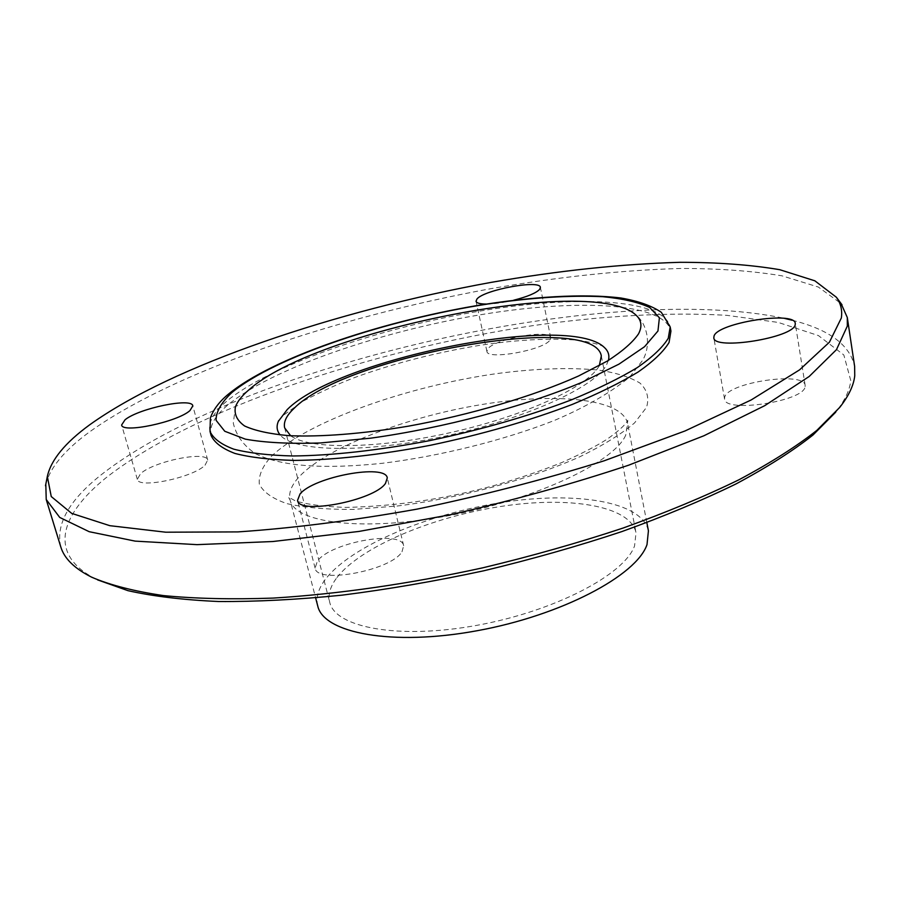 <?xml version="1.0" encoding="UTF-8"?>
<svg xmlns="http://www.w3.org/2000/svg" width="900" height="900" viewBox="0 0 900 900"><rect width="100%" height="100%" fill="white"/><g stroke="black" fill="none" stroke-linecap="round" stroke-linejoin="round"><path stroke-width="0.67" stroke-dasharray="4.5 3.38" d="M805.117 386.606L805.151 385.335C804.42 371.07 727.695 382.545 724.702 397.147L724.545 399.004C724.354 413.404 804.364 401.31 805.117 386.606M550.102 339.84L550.71 337.725C550.305 328.804 494.561 338.805 487.766 348.93L486.923 351.394C486.832 360.428 544.624 349.942 550.102 339.84M205.031 465.221L207.697 460.046C206.651 450.54 153.956 461.261 140.546 473.67L137.34 479.351C138.015 489.049 193.016 477.596 205.031 465.221M401.996 551.767L403.65 545.681C401.636 529.582 330.694 542.374 317.407 561.06L315.113 568.102C316.463 584.471 391.129 570.533 401.996 551.767M317.734 605.947C315.697 597.42 318.409 588.33 325.89 578.678C351.968 545.602 427.995 513.889 501.671 502.515C575.269 491.006 642.015 501.255 648.428 530.82M91.901 577.305L97.538 579.859C47.34 555.3 59.411 515.644 105.424 478.271C192.667 409.376 370.35 350.201 532.879 325.631C602.741 315.776 669.274 311.94 726.773 315.326L778.252 322.436L818.426 335.576L843.829 354.983L850.793 380.632C849.69 390.274 844.684 400.781 835.751 412.144L835.729 412.166M60.739 546.761C55.631 524.295 68.996 500.389 100.856 475.065C240.683 364.838 608.445 280.8 784.564 318.397M45.799 484.211C50.085 467.719 64.271 450.574 88.358 432.776C172.429 371.891 335.936 317.014 490.781 288.697C558.169 276.896 621.551 270.157 680.94 268.459C718.762 268.47 752.49 270.945 782.123 275.861L818.291 287.021L841.072 303.525M211.129 435.532C209.036 426.442 214.504 416.34 227.542 405.225C269.887 369.709 375.277 333.045 474.424 315.787C573.345 298.474 664.076 301.86 670.939 331.065M608.4 360.416L606.476 364.984C594.821 387.214 524.903 419.175 444.285 436.32C363.668 453.589 293.4 451.688 280.204 434.981M336.983 577.508C360.652 546.908 431.201 517.252 499.77 506.621C568.294 495.844 630.124 505.429 636.03 532.699L634.567 545.884C624.476 574.639 554.501 611.381 476.539 625.399C398.554 639.653 335.126 627.581 329.726 602.291C327.881 594.54 330.3 586.283 336.983 577.508M599.31 365.647L599.107 366.007C587.914 386.584 525.476 415.721 451.507 432.382C377.572 449.156 309.127 449.629 290.666 435.769M486.236 304.054C494.066 303.986 503.201 302.715 513.63 300.229M792.113 320.231C829.024 329.456 849.859 344.846 854.629 366.39M625.714 435.173C614.306 461.981 536.512 499.095 450.124 515.408C363.713 531.934 294.795 523.181 290.104 500.051C288.405 492.829 291.532 484.942 299.498 476.426C327.262 447.165 405.27 417.285 480.094 404.809C554.85 392.22 622.035 398.385 627.592 423.382L625.714 435.173M271.181 456.559C307.114 421.56 406.811 386.269 496.811 373.59C535.759 368.46 569.745 367.312 598.759 370.125C616.275 372.814 629.977 377.111 639.866 383.006C647.156 389.79 649.384 397.912 646.526 407.385L634.579 422.887C621.45 434.014 603.27 445.275 580.039 456.683C529.965 479.205 460.373 498.094 397.26 506.025L353.171 509.411C326.576 509.569 304.493 507.634 286.909 503.629C272.374 498.566 263.171 492.053 259.312 484.088C258.469 475.549 262.429 466.369 271.181 456.559M210.015 431.471C207.945 422.46 213.446 412.425 226.507 401.366C268.942 366.053 374.434 329.479 473.636 312.165C572.614 294.795 663.367 297.968 670.185 326.914M805.151 385.335L795.274 323.404M550.71 337.725L540.382 287.381M207.697 460.046L192.814 405.855M403.65 545.681L387.281 477.911M646.841 522.619L627.592 423.382L627.739 420.277C626.692 422.741 622.395 428.411 606.915 439.335C596.002 446.265 581.051 453.971 562.072 462.442C541.53 470.689 519.176 478.305 495.022 485.303C445.838 498.87 396.124 506.25 345.881 507.42C323.674 506.632 306.81 504.439 295.29 500.827L288.473 497.126L290.104 500.051L315.63 597.87M835.751 412.144L839.722 407.407M235.463 406.822L233.291 423.18C236.194 435.611 243.709 445.849 255.836 453.892C282.296 466.853 325.901 469.215 382.545 463.264C439.988 456.221 503.989 440.269 554.164 420.536C584.854 407.543 610.076 393.007 629.82 376.931L642.825 360.045C652.072 343.586 646.211 323.055 636.581 315.686M604.249 347.344L602.617 346.219C600.424 344.812 593.73 343.024 582.548 340.841C558.293 337.624 519.964 339.165 479.419 345.397C437.164 352.35 396.945 362.565 358.774 376.02C342.214 382.027 323.73 390.353 303.311 401.017L282.892 415.642L278.674 420.593M601.324 355.95L636.03 532.699M284.659 427.894L329.726 602.291M315.113 568.102L297.54 500.377M137.34 479.351L121.635 424.98M486.923 351.394L476.032 301.275M724.545 399.004L713.824 337.759"/><path stroke-width="1.35" d="M795.217 324.551L795.274 323.404C794.801 310.635 717.334 322.909 714.026 336.094L713.824 337.759C713.34 350.696 794.194 337.759 795.217 324.551M513.63 300.229C527.501 296.685 536.197 293.04 539.73 289.294L540.382 287.381C540.191 279.416 484.009 289.822 476.933 299.048L476.032 301.275C476.55 303.075 479.947 304.009 486.236 304.054M189.979 410.569L192.814 405.855C192.06 397.339 138.881 408.319 125.032 419.794L121.635 424.98C121.995 433.676 177.547 421.988 189.979 410.569M385.459 483.446L387.281 477.911C385.695 463.466 313.954 476.775 300.049 493.954L297.54 500.377C298.418 515.115 374.017 500.659 385.459 483.446M646.841 522.619L648.428 530.82L647.01 544.556C636.727 575.483 561.398 615.465 476.798 630.788C392.175 646.357 323.55 633.206 317.734 605.947L315.63 597.87M835.729 412.166L812.981 435.026C792.709 451.012 767.059 467.314 736.054 483.907C702.158 500.434 664.065 516.341 621.754 531.619C577.597 546.266 531.551 559.327 483.637 570.814C435.454 581.153 388.294 589.275 342.135 595.148C297.382 599.648 256.151 601.762 218.441 601.504C183.308 599.94 153.146 596.317 127.946 590.659L97.549 579.87M841.072 303.525L847.305 317.531L854.629 366.39L854.752 375.728C853.717 385.414 848.7 395.966 839.722 407.407L816.784 430.425C796.309 446.558 770.377 462.994 738.979 479.756C704.644 496.474 666.011 512.561 623.104 528.041C578.295 542.869 531.574 556.121 482.94 567.776C409.68 583.841 337.478 594.18 273.24 598.084C232.144 599.535 195.536 598.702 163.406 595.586C134.235 591.278 110.407 585.18 91.901 577.305C74.565 568.654 64.181 558.472 60.739 546.761L46.226 499.534L45.799 484.211M847.305 317.531L847.316 326.104L836.482 349.639L809.179 376.481L764.775 405.641L703.879 435.78L628.605 465.21C572.355 483.93 513.113 500.411 450.877 514.631L359.089 531.416L272.858 541.519L197.044 544.646L135.157 541.125L89.201 531.697L59.749 517.455L46.226 499.534M841.342 317.993L829.429 342.169L799.549 369.877L751.117 399.994L685.069 430.942L604.125 460.811C544.072 479.565 481.725 495.664 417.082 509.119C353.104 520.538 293.411 528.131 238.005 531.9L165.724 532.204L109.811 525.679L71.685 513.382L51.255 496.553L47.329 476.494C50.929 460.035 65.036 442.811 89.663 424.822C173.284 364.928 336.713 310.5 491.017 282.398C558.18 270.686 621.191 263.993 680.051 262.305C717.48 262.327 750.712 264.791 779.749 269.696L814.86 280.811L836.359 297.236C840.791 303.356 842.445 310.275 841.342 317.993M669.049 342.484C663.57 351.574 653.288 361.406 638.19 371.97C620.37 382.781 598.365 393.615 572.175 404.471C529.358 420.784 482.141 434.385 430.515 445.252C380.126 454.939 332.662 460.125 293.951 460.406C269.944 459.743 250.268 457.414 234.934 453.442C222.322 448.639 214.38 442.676 211.129 435.532L210.015 431.471C213.255 438.536 221.186 444.442 233.786 449.179C249.12 453.094 268.785 455.355 292.804 455.974C331.537 455.614 379.024 450.371 429.446 440.674C481.118 429.784 528.39 416.194 571.252 399.926C597.465 389.104 619.504 378.315 637.357 367.56C652.477 357.053 662.783 347.276 668.273 338.243L670.185 326.914L670.939 331.065L669.049 342.484M280.204 434.981C276.851 430.988 276.221 426.465 278.325 421.402L287.224 409.556C337.781 358.605 568.102 312.379 604.238 347.355C608.31 351.011 609.705 355.365 608.4 360.416M248.535 390.161C315.382 329.625 595.755 274.028 636.581 315.686C641.587 320.647 642.24 326.689 638.55 333.821C632.846 342.225 622.429 351.315 607.286 361.08L578.52 376.009C533.678 396.124 470.34 414.923 408.308 426.184C362.272 433.879 320.704 437.085 288.911 435.668C269.651 433.924 254.88 430.695 244.609 425.981C237.026 420.559 233.977 414.169 235.463 406.822C237.386 401.558 241.74 396.011 248.535 390.161M290.666 435.769L284.659 427.894C283.331 422.123 286.369 415.71 293.782 408.645C345.071 355.691 593.685 311.085 601.324 355.95L599.31 365.647M784.564 318.397L792.113 320.231M657.956 331.009L644.546 346.714L618.986 364.129L582.041 382.275C524.25 406.62 443.329 428.13 370.598 438.188L320.04 442.991C289.755 443.959 264.859 442.676 245.34 439.144L224.764 431.257L216.09 420.322C215.966 411.817 221.231 402.559 231.874 392.569C275.13 356.839 387.36 319.511 488.149 303.952C531.799 297.562 570.038 295.144 602.854 296.707C622.721 298.609 638.359 302.209 649.755 307.53L659.396 317.79L657.956 331.009M47.329 476.494L45.495 485.741M670.185 326.914L661.331 312.322C651.803 305.786 638.303 301.016 620.842 297.99C583.492 293.4 531.472 296.595 475.47 305.82C377.055 322.718 272.317 358.211 228.679 393.93C219.521 401.377 213.424 409.387 210.375 417.983L210.015 431.471M278.325 421.402L278.674 420.593M836.359 297.236L842.006 304.774"/></g></svg>
